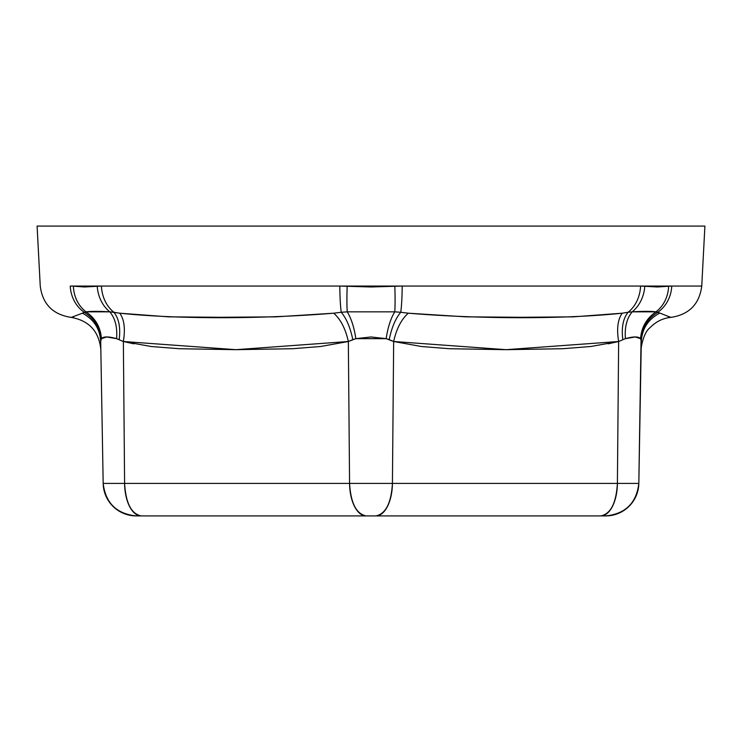 <?xml version="1.0" encoding="UTF-8"?>
<svg xmlns="http://www.w3.org/2000/svg" width="742" height="742" viewBox="0 0 742 742"><rect width="100%" height="100%" fill="white"/><g stroke="black" fill="none" stroke-linecap="round" stroke-linejoin="round"><path stroke-width="1.11" d="M95.699 311.399L86.016 311.835A33.084 29.717 -85.1 0 1 73.393 286.171L84.597 286.978L101.422 286.05L339.817 286.05L371 286.978L402.183 286.05L640.578 286.05A33.084 26.962 90 0 1 628.075 312.271L632.203 311.835A33.084 27.408 -86.1 0 0 644.779 286.171A33.084 27.408 93.9 0 1 632.203 311.835L655.984 311.835A33.084 29.717 -94.9 0 0 668.607 286.171A33.084 29.717 85.1 0 1 655.984 311.835L657.82 312.271A33.084 30.088 -90 0 0 671.76 286.05L701.756 286.05L704.9 226.087L37.1 226.087L704.9 226.087L701.756 286.05L640.578 286.05L657.403 286.978L671.76 286.05A33.084 30.088 90 0 1 657.82 312.271C647.506 318.643 641.923 327.769 641.051 339.641L638.825 483.404L641.301 341.496L640.578 338.658L635.235 336.97L625.413 338.658L618.643 341.496L617.4 483.404L618.643 341.496L590.725 346.514L562.603 348.721L506.118 349.677L449.698 348.731L421.595 346.533L393.659 341.496L392.425 483.404L393.659 341.496L386.155 338.658L370.972 336.97L355.845 338.658L348.341 341.496L349.575 483.404L348.341 341.496L320.516 346.514L292.431 348.721L235.965 349.677L179.527 348.731L151.387 346.533L123.358 341.496L124.6 483.404L638.825 483.404A33.084 33.084 90 0 1 605.741 515.913L136.259 515.913C116.568 513.891 105.54 503.057 103.175 483.404L100.699 341.496L103.175 483.404L124.6 483.404L123.358 341.496L116.587 338.658L106.746 336.97L101.422 338.658L100.699 341.496L101.422 338.658C103.5 336.376 108.555 336.376 116.587 338.658C117.477 327.287 115.214 318.346 109.797 311.835L108.647 311.751M124.378 483.404L123.033 483.404M638.537 483.404L617.4 483.404A33.084 16.547 -90 0 1 600.862 515.913C610.703 513.891 616.222 503.057 617.4 483.404L392.425 483.404A33.084 16.547 90 0 1 375.879 515.913L605.741 515.913C625.432 513.891 636.46 503.057 638.825 483.404L638.574 483.404M622.965 483.404L621.008 483.404M608.171 343.834L618.643 341.496C616.565 328.78 617.761 319.348 622.25 313.198L628.075 312.271A33.084 26.962 -90 0 0 640.578 286.05L70.24 286.05A33.084 30.088 90 0 0 84.18 312.271A33.084 30.088 -90 0 1 70.24 286.05M392.425 483.404L349.575 483.404A33.084 16.547 -90 0 0 366.121 515.913C356.271 513.891 350.762 503.057 349.575 483.404L124.6 483.404A33.084 16.547 90 0 0 141.138 515.913L375.879 515.913C385.729 513.891 391.238 503.057 392.425 483.404L390.487 483.404M385.757 483.404L383.568 483.404M378.429 483.404L374.858 483.404M360.148 483.404L351.541 483.404M704.9 226.087L37.1 226.087L40.244 286.05C42.563 303.96 52.654 314.367 70.527 317.288L71.037 317.242M632.759 483.404L629.216 483.404M388.159 483.404L381.852 483.404M136.574 515.913L141.138 515.913C131.297 513.891 125.778 503.057 124.6 483.404L103.175 483.404A33.084 33.084 0 0 0 136.259 515.913M120.232 483.404L119.156 483.404M71.946 317.131L86.016 311.835L109.797 311.835L119.731 313.189M622.26 313.189L622.25 313.198C565.228 319.199 481.066 319.218 408.286 313.198L465.8 316.843L520.94 317.288L573.278 316.853L622.25 313.198C617.761 319.348 616.565 328.78 618.643 341.496L506.118 349.677L393.659 341.496C396.478 328.78 401.348 319.348 408.286 313.198L400.736 312.271A33.084 3.116 -90 0 0 402.183 286.05A33.084 3.116 90 0 1 400.736 312.271L408.286 313.198C401.348 319.348 396.478 328.78 393.659 341.496L389.207 339.641C391.618 327.769 395.467 318.643 400.736 312.271L394.781 311.835A33.084 2.319 -92.2 0 0 394.827 286.171A33.084 2.319 87.8 0 1 394.781 311.835L400.736 312.271C395.467 318.643 391.618 327.769 389.207 339.641L386.155 338.658C387.88 327.287 390.756 318.346 394.781 311.835C390.756 318.346 387.88 327.287 386.155 338.658L355.845 338.658C354.12 327.287 351.244 318.346 347.219 311.835A33.084 2.319 -87.8 0 1 347.173 286.171A33.084 2.319 92.2 0 0 347.219 311.835L394.781 311.835L347.219 311.835C351.244 318.346 354.12 327.287 355.845 338.658L352.793 339.641C350.382 327.769 346.533 318.643 341.264 312.271A33.084 3.116 -90 0 1 339.817 286.05A33.084 3.116 90 0 0 341.264 312.271L347.219 311.835L341.264 312.271C346.533 318.643 350.382 327.769 352.793 339.641L348.341 341.496C345.522 328.78 340.652 319.348 333.714 313.198L341.264 312.271L333.714 313.198C261.128 319.199 176.911 319.218 119.75 313.198L168.471 316.843L220.467 317.288L275.922 316.853L333.714 313.198C340.652 319.348 345.522 328.78 348.341 341.496L235.965 349.677L123.358 341.496C125.435 328.78 124.239 319.348 119.75 313.198L113.925 312.271A33.084 26.962 -90 0 1 101.422 286.05A33.084 26.962 90 0 0 113.925 312.271L109.797 311.835A33.084 27.408 -93.9 0 1 97.221 286.171A33.084 27.408 86.1 0 0 109.797 311.835C115.214 318.346 117.477 327.287 116.587 338.658L119.156 339.641C120.696 327.769 118.952 318.643 113.925 312.271L109.797 311.835C98.881 311.213 90.951 311.213 86.016 311.835C95.458 318.346 100.597 327.287 101.422 338.658C100.597 327.287 95.458 318.346 86.016 311.835A33.084 29.717 94.9 0 1 73.393 286.171M73.634 316.853L71.955 317.131M622.25 313.198L628.075 312.271C623.048 318.643 621.304 327.769 622.844 339.641C621.304 327.769 623.048 318.643 628.075 312.271L632.203 311.835C643.156 311.213 651.086 311.213 655.984 311.835L655.631 311.779M646.338 311.399L633.343 311.751M639.075 311.501L632.203 311.835C626.786 318.346 624.523 327.287 625.413 338.658C633.473 336.376 638.528 336.376 640.578 338.658C641.403 327.287 646.542 318.346 655.984 311.835C646.542 318.346 641.403 327.287 640.578 338.658L641.051 339.641C641.923 327.769 647.506 318.643 657.82 312.271L670.147 317.14M670.926 317.233L671.473 317.288L670.926 317.233M668.366 316.853L670.629 317.205M644.779 286.171L640.578 286.05M625.413 338.658L618.643 341.496L625.413 338.658C624.523 327.287 626.786 318.346 632.203 311.835L632.203 311.835M657.82 312.271L655.984 311.835L659.536 313.198C675.127 319.208 675.127 319.208 659.536 313.198C648.118 319.348 642.043 328.78 641.301 341.496C642.043 328.78 648.118 319.348 659.536 313.198M133.829 343.834L123.358 341.496C125.435 328.78 124.239 319.348 119.75 313.198M119.082 339.604L119.156 339.641C120.696 327.769 118.952 318.643 113.925 312.271M101.422 338.658L100.699 341.496C99.957 328.78 93.882 319.348 82.464 313.198L84.18 312.271C94.494 318.643 100.077 327.769 100.949 339.641C100.077 327.769 94.494 318.643 84.18 312.271L89.93 311.492M652.07 311.492L651.569 311.473M651.198 311.464L646.57 311.399M640.587 311.464L640.077 311.473M100.699 341.496C99.957 328.78 93.882 319.348 82.464 313.198C66.873 319.208 66.873 319.208 82.464 313.198M102.925 311.501L101.969 311.473M101.413 311.464L95.894 311.399M641.153 349.677C640.383 352.2 642.563 332.945 650.085 327.649C655.965 321.527 663.098 318.077 671.473 317.288C689.327 314.385 699.418 303.979 701.756 286.05M70.527 317.288C88.882 320.358 98.992 331.155 100.847 349.677"/></g></svg>
